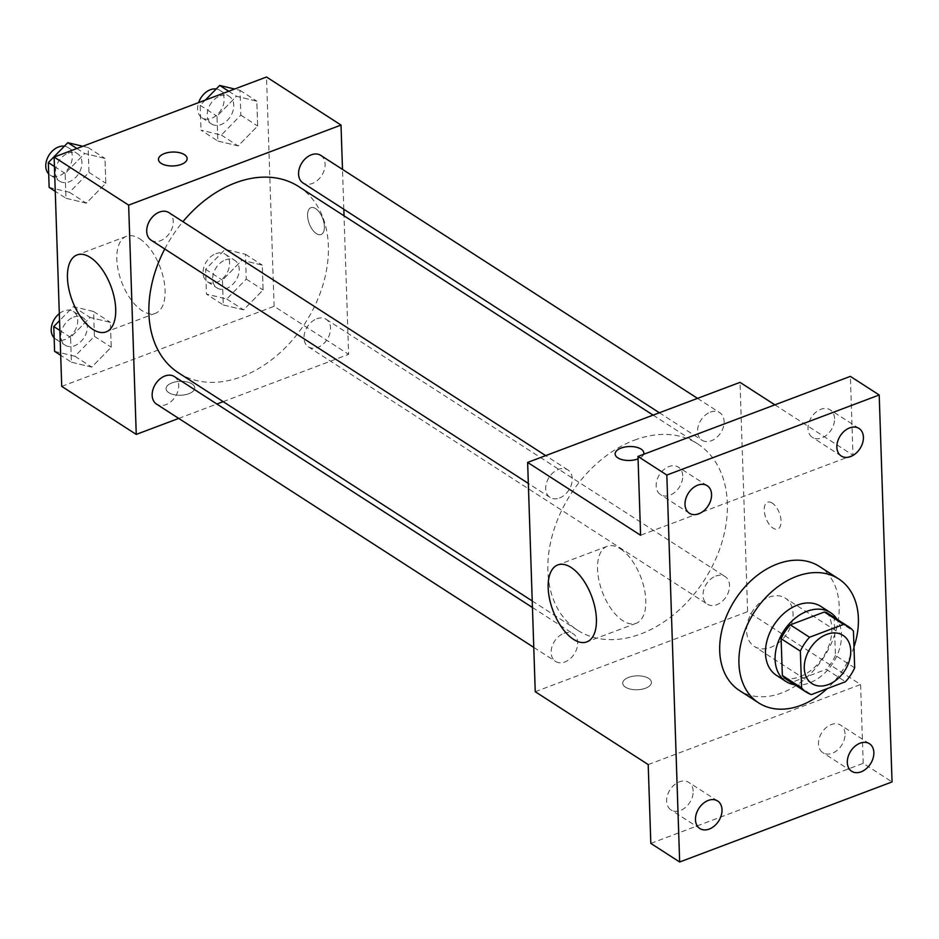 <?xml version="1.0" encoding="UTF-8"?>
<svg xmlns="http://www.w3.org/2000/svg" width="939" height="939" viewBox="0 0 939 939"><rect width="100%" height="100%" fill="white"/><g stroke="black" fill="none" stroke-linecap="round" stroke-linejoin="round"><path stroke-width="0.7" stroke-dasharray="4.7 3.52" d="M768.994 597.204A28.698 20.552 -57.2 0 1 785.38 598.178A28.698 20.552 -57.2 0 1 787.105 633.426A28.698 20.552 -57.2 0 1 754.275 646.408A28.698 20.552 -57.2 0 1 747.984 621.008A28.698 20.552 -57.2 0 1 768.994 597.204M854.666 667.864L835.44 655.469L834.219 618.695L853.445 631.102M829.395 614.352A38.957 27.912 -57.2 0 1 834.219 618.695M835.44 655.469A38.957 27.912 -57.2 0 1 826.261 669.331L845.487 681.737M787.164 679.836A38.957 27.912 -57.2 0 0 792.211 682.172L826.261 669.331M794.84 684.777A40.987 29.367 122.8 0 0 841.473 634.576A40.987 29.367 122.8 0 0 837.072 619.294M820.886 606.441A40.987 29.367 -57.2 0 1 831.848 628.379A40.987 29.367 -57.2 0 1 812.716 668.991A40.987 29.367 -57.2 0 1 776.447 675.341M792.211 682.172L811.437 694.567M853.974 646.948A73.782 52.866 -57.2 0 1 827.13 688.651M819.43 566.475A73.782 52.866 -57.2 0 1 823.867 657.136A73.782 52.866 -57.2 0 1 739.451 690.505M650.821 843.386L863.211 763.325L892.05 781.929M863.211 763.325L860.594 684.508L747.62 611.653L740.014 382.361M774.886 404.838L852.988 455.204L850.37 376.386M772.245 503.069A14.343 7.195 -110.7 0 0 767.597 502.177A14.343 7.195 -110.7 0 0 765.931 518.14A14.343 7.195 -110.7 0 0 777.727 529.033A14.343 7.195 -110.7 0 0 780.579 517.119A14.343 7.195 -110.7 0 0 772.245 503.069M834.571 418.618A16.397 11.749 122.8 0 0 830.182 409.838A16.397 11.749 122.8 0 0 815.674 412.385A16.397 11.749 122.8 0 0 808.021 428.63A16.397 11.749 122.8 0 0 812.411 437.398A16.397 11.749 122.8 0 0 826.919 434.863A16.397 11.749 122.8 0 0 834.571 418.618M682.712 475.862A16.397 11.749 122.8 0 0 678.322 467.094A16.397 11.749 122.8 0 0 663.814 469.629A16.397 11.749 122.8 0 0 656.161 485.874A16.397 11.749 122.8 0 0 660.551 494.653A16.397 11.749 122.8 0 0 675.059 492.106A16.397 11.749 122.8 0 0 682.712 475.862M852.988 455.204L640.598 535.265M693.17 791.154A16.397 11.749 122.8 0 0 688.78 782.375A16.397 11.749 122.8 0 0 674.284 784.91A16.397 11.749 122.8 0 0 666.62 801.155A16.397 11.749 122.8 0 0 671.009 809.934A16.397 11.749 122.8 0 0 685.517 807.399A16.397 11.749 122.8 0 0 693.17 791.154M845.03 733.911A16.397 11.749 122.8 0 0 840.64 725.131A16.397 11.749 122.8 0 0 826.132 727.666A16.397 11.749 122.8 0 0 818.479 743.911A16.397 11.749 122.8 0 0 822.869 752.691A16.397 11.749 122.8 0 0 837.377 750.155A16.397 11.749 122.8 0 0 845.03 733.911M648.203 764.569L860.594 684.508M634.412 440.156A110.849 79.404 -57.2 0 1 697.7 443.889A110.849 79.404 -57.2 0 1 704.367 580.079A110.849 79.404 -57.2 0 1 577.555 630.198A110.849 79.404 -57.2 0 1 553.235 532.073A110.849 79.404 -57.2 0 1 634.412 440.156M535.242 691.714L747.62 611.653M563.94 633.309A16.397 11.749 -57.2 0 1 573.306 633.86A16.397 11.749 -57.2 0 1 574.292 654.002A16.397 11.749 -57.2 0 1 555.536 661.42A16.397 11.749 -57.2 0 1 551.932 646.901A16.397 11.749 -57.2 0 1 563.94 633.309M710.365 412.115A16.397 11.749 -57.2 0 1 719.72 412.667A16.397 11.749 -57.2 0 1 720.706 432.809A16.397 11.749 -57.2 0 1 701.949 440.227A16.397 11.749 -57.2 0 1 698.358 425.707A16.397 11.749 -57.2 0 1 710.365 412.115M715.8 576.065A16.397 11.749 -57.2 0 1 725.166 576.616A16.397 11.749 -57.2 0 1 726.152 596.758A16.397 11.749 -57.2 0 1 707.384 604.176A16.397 11.749 -57.2 0 1 703.792 589.657A16.397 11.749 -57.2 0 1 715.8 576.065M559.456 498.022A16.397 11.749 122.8 0 0 571.464 484.418A16.397 11.749 122.8 0 0 567.872 469.911A16.397 11.749 122.8 0 0 549.104 477.317A16.397 11.749 122.8 0 0 550.09 497.47A16.397 11.749 122.8 0 0 559.456 498.022M645.504 688.228A14.343 6.96 -1.9 0 0 651.431 682.324A14.343 6.96 -1.9 0 0 636.853 675.845A14.343 6.96 -1.9 0 0 622.745 683.275A14.343 6.96 -1.9 0 0 630.668 689.191A14.343 6.96 -1.9 0 0 645.504 688.228A14.343 6.96 -1.9 0 0 651.431 682.313A14.343 6.96 -1.9 0 0 636.853 675.834A14.343 6.96 -1.9 0 0 622.745 683.263A14.343 6.96 -1.9 0 0 630.668 689.179A14.343 6.96 -1.9 0 0 645.504 688.217M643.614 454.323A14.343 6.96 178.1 0 1 638.062 458.854M643.825 453.032L643.825 453.032A14.343 6.96 178.1 0 1 629.717 460.462A14.343 6.96 178.1 0 1 615.139 453.983L615.139 453.971M620.479 548.857A41.128 20.623 69.3 0 1 644.377 589.129A41.128 20.623 69.3 0 1 636.184 623.285A41.128 20.623 69.3 0 1 602.38 592.086A41.128 20.623 69.3 0 1 607.169 546.322A41.128 20.623 69.3 0 1 620.479 548.857M772.234 503.069A14.343 7.195 -110.7 0 0 767.597 502.189A14.343 7.195 -110.7 0 0 765.919 518.152A14.343 7.195 -110.7 0 0 777.715 529.033A14.343 7.195 -110.7 0 0 780.579 517.119A14.343 7.195 -110.7 0 0 772.234 503.069M298.708 186.579A110.849 79.404 -57.2 0 1 305.363 322.77A110.849 79.404 -57.2 0 1 178.563 372.889M164.759 248.976A110.849 79.404 -57.2 0 1 182.929 221.674M151.097 240.173A16.397 11.749 122.8 0 0 160.463 240.713A16.397 11.749 122.8 0 0 172.471 227.121A16.397 11.749 122.8 0 0 168.867 212.601M316.807 318.755A16.397 11.749 -57.2 0 1 326.162 319.307A16.397 11.749 -57.2 0 1 327.148 339.46A16.397 11.749 -57.2 0 1 308.391 346.867A16.397 11.749 -57.2 0 1 304.799 332.359A16.397 11.749 -57.2 0 1 316.807 318.755M320.727 155.358A16.397 11.749 -57.2 0 1 321.713 175.511A16.397 11.749 -57.2 0 1 302.957 182.917M174.314 376.551A16.397 11.749 -57.2 0 1 175.3 396.704A16.397 11.749 -57.2 0 1 156.543 404.11M223.165 401.657L348.627 354.355L344.038 215.817M343.815 209.268L342.489 169.396M178.703 418.418L216.897 404.016M61.728 386.375L274.118 306.302L348.627 354.355M274.118 306.302L266.512 77.01M315.563 208.564A14.343 7.195 -110.7 0 0 310.926 207.683A14.343 7.195 -110.7 0 0 309.248 223.646A14.343 7.195 -110.7 0 0 321.044 234.539A14.343 7.195 -110.7 0 0 323.908 222.613A14.343 7.195 -110.7 0 0 315.563 208.564A14.343 7.195 -110.7 0 0 310.915 207.683A14.343 7.195 -110.7 0 0 309.236 223.646A14.343 7.195 -110.7 0 0 321.032 234.539A14.343 7.195 -110.7 0 0 323.896 222.625A14.343 7.195 -110.7 0 0 315.551 208.575M71.411 362.208L91.74 367.114L111.236 347.195L110.415 322.37L90.085 317.464L70.589 337.383L71.411 362.208L91.74 367.114L111.236 347.195L110.415 322.37L90.085 317.464L70.589 337.383L71.411 362.208L60.706 355.294M217.836 141.014L238.154 145.921L257.65 126.002L256.828 101.177L236.511 96.271L217.003 116.19L217.836 141.014L238.154 145.921L257.65 126.002L256.828 101.177L236.511 96.271L217.003 116.19L217.836 141.014L201.005 130.157L221.334 135.063L240.83 115.145L240.008 90.32L234.633 89.029M223.271 304.964L243.588 309.858L263.096 289.951L262.263 265.127L241.945 260.22L222.449 280.139L223.271 304.964L243.588 309.858L263.096 289.951L262.263 265.127L241.945 260.22L222.449 280.139L223.271 304.964L206.439 294.107L226.768 299.013L246.264 279.094L245.443 254.269L225.125 249.363L205.618 269.282L206.439 294.107M65.976 198.258L86.294 203.164L105.802 183.246L104.968 158.421L84.651 153.515L65.155 173.433L65.976 198.258L86.294 203.164L105.802 183.246L104.968 158.421L84.651 153.515L65.155 173.433L65.976 198.258L55.26 191.345M188.821 393.723A14.343 6.96 -1.9 0 0 194.749 387.819A14.343 6.96 -1.9 0 0 180.182 381.34A14.343 6.96 -1.9 0 0 166.074 388.769A14.343 6.96 -1.9 0 0 173.997 394.685A14.343 6.96 -1.9 0 0 188.821 393.723A14.343 6.96 -1.9 0 0 194.749 387.807A14.343 6.96 -1.9 0 0 180.182 381.328A14.343 6.96 -1.9 0 0 166.074 388.758A14.343 6.96 -1.9 0 0 173.985 394.673A14.343 6.96 -1.9 0 0 188.821 393.711M187.143 158.538L187.143 158.527A14.343 6.96 178.1 0 1 187.143 158.538A14.343 6.96 178.1 0 1 173.034 165.968A14.343 6.96 178.1 0 1 158.468 159.489A14.343 6.96 178.1 0 1 158.468 159.477L158.468 159.489M139.77 238.858A41.128 20.623 69.3 0 1 163.668 279.129A41.128 20.623 69.3 0 1 155.463 313.286A41.128 20.623 69.3 0 1 121.659 282.076A41.128 20.623 69.3 0 1 126.448 236.323A41.128 20.623 69.3 0 1 139.77 238.858M49.145 187.401L69.474 192.307L88.97 172.389L88.149 147.576L82.773 146.273M68.171 153.151A16.397 11.749 -57.2 0 1 77.538 153.703A16.397 11.749 -57.2 0 1 78.524 173.856A16.397 11.749 -57.2 0 1 59.767 181.262A16.397 11.749 -57.2 0 1 56.164 166.755A16.397 11.749 -57.2 0 1 68.171 153.151M69.474 192.307L86.294 203.164M88.97 172.389L105.802 183.246M88.149 147.576L104.968 158.421M76.869 148.491L84.651 153.515M54.439 166.52L65.155 173.433M64.357 146.202A16.397 11.749 -57.2 0 1 67.925 147.505A16.397 11.749 -57.2 0 1 68.911 167.658A16.397 11.749 -57.2 0 1 50.154 175.065A16.397 11.749 -57.2 0 1 48.699 173.891M54.591 351.35L74.909 356.257L94.416 336.338L93.583 311.513L73.265 306.619L59.556 320.622M73.618 317.1A16.397 11.749 -57.2 0 1 82.972 317.652A16.397 11.749 -57.2 0 1 83.958 337.805A16.397 11.749 -57.2 0 1 65.202 345.212A16.397 11.749 -57.2 0 1 61.61 330.704A16.397 11.749 -57.2 0 1 73.618 317.1M74.909 356.257L91.74 367.114M94.416 336.338L111.236 347.195M93.583 311.513L110.415 322.37M73.265 306.619L90.085 317.464M59.873 330.469L70.589 337.383M59.321 313.614A16.397 11.749 -57.2 0 1 64.005 310.903A16.397 11.749 -57.2 0 1 73.359 311.455A16.397 11.749 -57.2 0 1 74.345 331.608A16.397 11.749 -57.2 0 1 55.589 339.014A16.397 11.749 -57.2 0 1 54.145 337.84M205.336 100.062L200.183 105.332L201.005 130.157M220.031 95.907A16.397 11.749 -57.2 0 1 229.386 96.459A16.397 11.749 -57.2 0 1 230.372 116.612A16.397 11.749 -57.2 0 1 211.615 124.018A16.397 11.749 -57.2 0 1 208.024 109.511A16.397 11.749 -57.2 0 1 220.031 95.907M221.334 135.063L238.154 145.921M240.83 115.145L257.65 126.002M240.008 90.32L256.828 101.177M228.729 91.247L236.511 96.271M200.183 105.332L217.003 116.19M216.216 88.959A16.397 11.749 -57.2 0 1 219.773 90.261A16.397 11.749 -57.2 0 1 220.759 110.403A16.397 11.749 -57.2 0 1 202.002 117.821A16.397 11.749 -57.2 0 1 198.634 102.597M225.466 259.857A16.397 11.749 -57.2 0 1 234.832 260.408A16.397 11.749 -57.2 0 1 235.818 280.561A16.397 11.749 -57.2 0 1 217.062 287.968A16.397 11.749 -57.2 0 1 213.458 273.46A16.397 11.749 -57.2 0 1 225.466 259.857M226.768 299.013L243.588 309.858M246.264 279.094L263.096 289.951M245.443 254.269L262.263 265.127M225.125 249.363L241.945 260.22M205.618 269.282L222.449 280.139M215.853 253.659A16.397 11.749 -57.2 0 1 225.219 254.211A16.397 11.749 -57.2 0 1 226.205 274.352A16.397 11.749 -57.2 0 1 207.449 281.77A16.397 11.749 -57.2 0 1 203.845 267.251A16.397 11.749 -57.2 0 1 215.853 253.659M843.058 635.374L785.38 598.178M811.965 683.604L754.275 646.408M869.479 743.735L840.64 725.131M851.708 771.295L822.869 752.691M859.021 428.442L830.182 409.838M841.25 456.002L812.411 437.398M707.173 485.686L678.322 467.094M689.39 513.246L660.551 494.653M717.631 800.979L688.78 782.375M699.86 828.538L671.009 809.934M607.169 546.322L557.789 564.938M636.184 623.285L586.805 641.9M532.225 600.96L577.555 630.198M653.098 415.12L697.7 443.889M567.872 469.911L545.7 455.615M550.09 497.47L528.328 483.432M308.391 346.867L707.384 604.176M326.162 319.307L725.166 576.616M659.366 412.761L701.949 440.227M697.548 398.371L719.72 412.667M533.763 647.382L555.536 661.42M532.448 607.51L573.306 633.86M126.448 236.323L77.068 254.939M155.463 313.286L106.084 331.901M50.154 175.065L59.767 181.262M67.925 147.505L77.538 153.703M55.589 339.014L65.202 345.212M73.359 311.455L82.972 317.652M202.002 117.821L211.615 124.018M219.773 90.261L229.386 96.459M207.449 281.77L217.062 287.968M225.219 254.211L234.832 260.408"/><path stroke-width="1.41" d="M826.684 634.412A28.698 20.552 -57.2 0 1 843.058 635.374A28.698 20.552 -57.2 0 1 844.783 670.634A28.698 20.552 -57.2 0 1 811.965 683.604A28.698 20.552 -57.2 0 1 805.662 658.204A28.698 20.552 -57.2 0 1 826.684 634.412M800.357 651.114L801.577 687.876A38.957 27.912 -57.2 0 0 806.401 692.231A38.957 27.912 -57.2 0 0 811.437 694.567L845.487 681.737A38.957 27.912 -57.2 0 0 854.666 667.864L853.445 631.102A38.957 27.912 -57.2 0 0 848.621 626.747A38.957 27.912 -57.2 0 0 843.586 624.412L809.535 637.241A38.957 27.912 -57.2 0 0 800.357 651.114L781.119 638.72L782.34 675.481L801.577 687.876M843.586 624.412L824.36 612.005L790.309 624.846L809.535 637.241M824.36 612.005A38.957 27.912 -57.2 0 1 829.395 614.352L848.621 626.747M806.401 692.231L787.164 679.836A38.957 27.912 -57.2 0 1 782.34 675.481M781.119 638.72A38.957 27.912 -57.2 0 1 790.309 624.846M837.072 619.294A40.987 29.367 122.8 0 0 830.499 612.639A40.987 29.367 122.8 0 0 783.607 631.172A40.987 29.367 122.8 0 0 786.06 681.538A40.987 29.367 122.8 0 0 794.84 684.777M786.06 681.538L776.447 675.341A40.987 29.367 -57.2 0 1 767.456 639.048A40.987 29.367 -57.2 0 1 797.481 605.056A40.987 29.367 -57.2 0 1 820.886 606.441L830.499 612.639M827.13 688.651A73.782 52.866 -57.2 0 1 758.677 702.9A73.782 52.866 -57.2 0 1 742.491 637.581A73.782 52.866 -57.2 0 1 796.53 576.393A73.782 52.866 -57.2 0 1 838.656 578.882A73.782 52.866 -57.2 0 1 853.974 646.948M758.677 702.9L739.451 690.505A73.782 52.866 -57.2 0 1 723.265 625.186A73.782 52.866 -57.2 0 1 777.304 563.999A73.782 52.866 -57.2 0 1 819.43 566.475L838.656 578.882M695.47 819.759A16.397 11.749 -57.2 0 1 703.123 803.514A16.397 11.749 -57.2 0 1 717.631 800.979A16.397 11.749 -57.2 0 1 718.617 821.12A16.397 11.749 -57.2 0 1 699.86 828.538A16.397 11.749 -57.2 0 1 695.47 819.759M685.012 504.478A16.397 11.749 -57.2 0 1 692.665 488.233A16.397 11.749 -57.2 0 1 707.173 485.686A16.397 11.749 -57.2 0 1 708.159 505.839A16.397 11.749 -57.2 0 1 689.39 513.246A16.397 11.749 -57.2 0 1 685.012 504.478M836.86 447.222A16.397 11.749 -57.2 0 1 844.513 430.978A16.397 11.749 -57.2 0 1 859.021 428.442A16.397 11.749 -57.2 0 1 860.007 448.596A16.397 11.749 -57.2 0 1 841.25 456.002A16.397 11.749 -57.2 0 1 836.86 447.222M847.318 762.515A16.397 11.749 -57.2 0 1 854.971 746.27A16.397 11.749 -57.2 0 1 869.479 743.735A16.397 11.749 -57.2 0 1 870.465 763.876A16.397 11.749 -57.2 0 1 851.708 771.295A16.397 11.749 -57.2 0 1 847.318 762.515M892.05 781.929L879.209 394.99L666.831 475.052L679.66 861.99L892.05 781.929M774.886 404.838L740.014 382.361L527.636 462.422L640.598 535.265L637.98 456.448L850.37 376.386L879.209 394.99M637.98 456.448L666.831 475.052M527.636 462.422L535.242 691.714L648.203 764.569L650.821 843.386L679.66 861.99M571.1 567.473A41.128 20.623 69.3 0 1 594.997 607.744A41.128 20.623 69.3 0 1 586.805 641.9A41.128 20.623 69.3 0 1 553.001 610.69A41.128 20.623 69.3 0 1 557.789 564.938A41.128 20.623 69.3 0 1 571.1 567.473M638.062 458.854A14.343 6.96 178.1 0 1 623.156 459.91A14.343 6.96 178.1 0 1 615.139 453.971A14.343 6.96 178.1 0 1 621.066 448.079A14.343 6.96 178.1 0 1 635.903 447.105A14.343 6.96 178.1 0 1 643.825 453.021A14.343 6.96 178.1 0 1 643.614 454.323M615.139 453.983A14.343 6.96 178.1 0 1 621.066 448.091A14.343 6.96 178.1 0 1 635.891 447.117A14.343 6.96 178.1 0 1 643.825 453.032M182.929 221.674A110.849 79.404 -57.2 0 1 235.419 182.859A110.849 79.404 -57.2 0 1 298.708 186.579L653.098 415.12M532.225 600.96L178.563 372.889A110.849 79.404 -57.2 0 1 164.759 248.976M545.7 455.615L168.867 212.601A16.397 11.749 122.8 0 0 150.111 220.019A16.397 11.749 122.8 0 0 151.097 240.173L528.328 483.432M659.366 412.761L302.957 182.917A16.397 11.749 -57.2 0 1 299.353 168.41A16.397 11.749 -57.2 0 1 311.361 154.806A16.397 11.749 -57.2 0 1 320.727 155.358L697.548 398.371M533.763 647.382L156.543 404.11A16.397 11.749 -57.2 0 1 152.94 389.603A16.397 11.749 -57.2 0 1 164.947 375.999A16.397 11.749 -57.2 0 1 174.314 376.551L532.448 607.51M344.038 215.817L343.815 209.268M342.489 169.396L341.021 125.063L128.643 205.125L136.249 434.417L178.703 418.418M216.897 404.016L223.165 401.657M136.249 434.417L61.728 386.375L54.122 157.071L266.512 77.01L341.021 125.063M54.122 157.071L128.643 205.125M90.39 257.474A41.128 20.623 69.3 0 1 114.288 297.745A41.128 20.623 69.3 0 1 106.084 331.901A41.128 20.623 69.3 0 1 72.28 300.691A41.128 20.623 69.3 0 1 77.068 254.939A41.128 20.623 69.3 0 1 90.39 257.474M158.468 159.477A14.343 6.96 178.1 0 1 164.384 153.585A14.343 6.96 178.1 0 1 179.22 152.611A14.343 6.96 178.1 0 1 187.143 158.527A14.343 6.96 178.1 0 1 173.034 165.957A14.343 6.96 178.1 0 1 158.456 159.477A14.343 6.96 178.1 0 1 164.384 153.573A14.343 6.96 178.1 0 1 179.208 152.623A14.343 6.96 178.1 0 1 187.143 158.527M82.773 146.273L67.831 142.669L48.323 162.576L49.145 187.401L55.26 191.345M67.831 142.669L76.869 148.491M48.323 162.576L54.439 166.52M48.699 173.891A16.397 11.749 -57.2 0 1 46.95 159.348A16.397 11.749 -57.2 0 1 58.558 146.954A16.397 11.749 -57.2 0 1 64.357 146.202M59.556 320.622L53.769 326.526L54.591 351.35L60.706 355.294M53.769 326.526L59.873 330.469M54.145 337.84A16.397 11.749 -57.2 0 1 59.321 313.614M234.633 89.029L219.679 85.426L205.336 100.062M219.679 85.426L228.729 91.247M198.634 102.597A16.397 11.749 -57.2 0 1 210.418 89.71A16.397 11.749 -57.2 0 1 216.216 88.959"/></g></svg>

